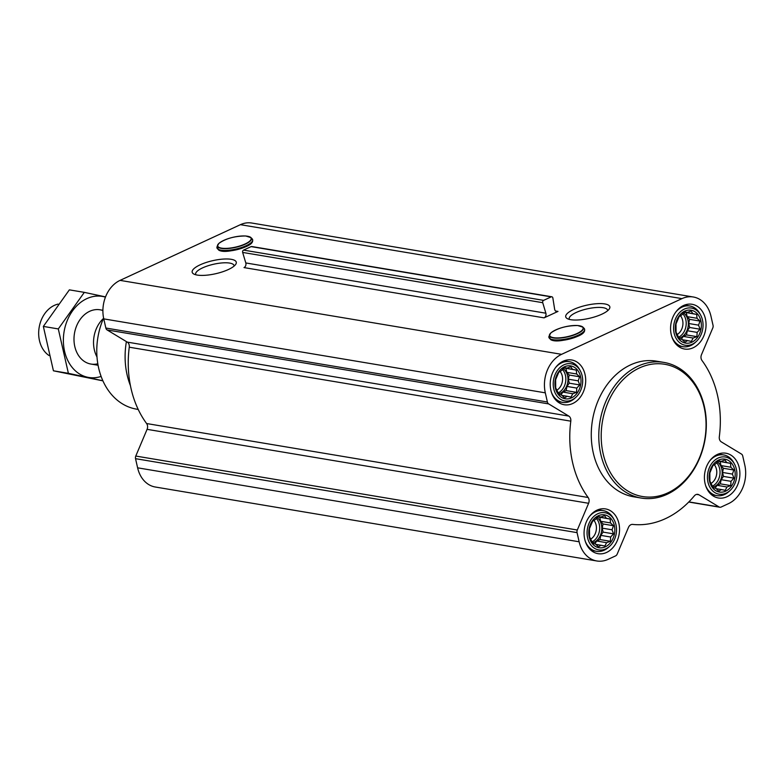 <?xml version="1.0" encoding="UTF-8"?>
<svg xmlns="http://www.w3.org/2000/svg" width="784" height="784" viewBox="0 0 784 784"><rect width="100%" height="100%" fill="white"/><g stroke="black" fill="none" stroke-linecap="round" stroke-linejoin="round"><path stroke-width="1.18" d="M195.853 274.792A19.678 5.821 167.2 0 1 195.657 274.292A19.678 5.821 167.2 0 1 213.562 264.257A19.678 5.821 167.2 0 1 234.034 265.57A19.678 5.821 167.2 0 1 234.073 266.109M614.342 525.486A16.68 12.926 99.5 0 0 592.459 520.752A16.68 12.926 99.5 0 0 598.574 547.653A16.68 12.926 99.5 0 0 614.342 525.486M610.491 522.928L613.46 525.721L612.049 529.798L613.539 533.855L610.628 537.02L610.393 541.293L606.6 542.685L604.866 546.046L601.054 545.252L598.437 546.83L595.468 544.037L592.831 543.439L589.548 536.785L589.47 528.641L592.616 521.203L595.232 519.625L598.143 516.46L600.779 517.058L604.572 515.676L606.365 518.263L610.177 519.067L610.491 522.928L600.652 521.282L603.033 523.967L613.46 525.721M734.706 469.792A16.68 12.926 99.5 0 0 712.823 465.049A16.68 12.926 99.5 0 0 718.928 491.96A16.68 12.926 99.5 0 0 734.706 469.792M730.845 467.225L733.824 470.018L732.413 474.095L733.902 478.162L730.982 481.327L730.757 485.6L726.964 486.982L725.229 490.343L721.407 489.549L718.801 491.127L715.831 488.344L713.195 487.736L709.912 481.082L709.834 472.948L712.979 465.51L715.586 463.922L718.507 460.757L721.143 461.355L724.935 459.973L726.719 462.57L730.541 463.364L730.845 467.225L721.006 465.578L723.387 468.273L733.824 470.018M700.867 320.852A16.68 12.926 99.5 0 0 678.983 316.109A16.68 12.926 99.5 0 0 685.089 343.02A16.68 12.926 99.5 0 0 700.867 320.852M697.005 318.284L699.985 321.077L698.573 325.154L700.063 329.221L697.143 332.387L696.917 336.659L693.125 338.041L691.39 341.403L687.568 340.609L684.961 342.187L681.992 339.403L679.356 338.796L676.073 332.142L675.994 324.008L679.14 316.569L681.747 314.982L684.667 311.816L687.303 312.414L691.096 311.032L692.88 313.629L696.702 314.423L697.005 318.284L687.166 316.638L689.548 319.333L699.985 321.077M580.513 376.545A16.68 12.926 99.5 0 0 558.62 371.812A16.68 12.926 99.5 0 0 564.735 398.713A16.68 12.926 99.5 0 0 580.513 376.545M576.652 373.988L579.621 376.781L578.21 380.848L579.699 384.915L576.789 388.08L576.554 392.353L572.761 393.735L571.026 397.106L567.214 396.302L564.598 397.89L561.628 395.097L558.992 394.499L555.709 387.845L555.631 379.701L558.776 372.263L561.393 370.685L564.304 367.52L566.94 368.117L570.732 366.736L572.526 369.323L576.338 370.117L576.652 373.988L566.812 372.341L569.194 375.026L579.621 376.781M246.068 246.588A17.718 5.243 167.2 0 1 228.879 251.017A17.718 5.243 167.2 0 1 217.903 249.096M228.32 269.549A22.618 6.693 167.2 0 1 193.707 273.979A22.618 6.693 167.2 0 1 212.738 260.67A22.618 6.693 167.2 0 1 235.661 264.443A22.618 6.693 167.2 0 1 228.32 269.549M557.992 311.415L544.076 317.853A3.44 2.666 -80.5 0 0 545.87 313.208L542.724 302.693A1.715 1.333 -80.5 0 1 543.616 300.37L551.172 296.871A1.715 1.333 -80.5 0 1 552.857 297.998L554.631 309.151A3.44 2.666 -80.5 0 0 556.699 311.601A3.44 2.666 -80.5 0 0 557.992 311.415L555.533 311.003M561.589 354.329L681.943 298.635A30.086 23.314 -80.5 0 1 693.281 296.989A30.086 23.314 -80.5 0 1 710.961 316.177L713.038 325.331A3.44 2.666 -80.5 0 1 712.793 327.947L701.494 354.662A5.155 3.998 -80.5 0 0 701.964 360.464A96.275 74.607 -80.5 0 1 719.31 436.796A5.155 3.998 -80.5 0 0 721.309 441.882L741.448 454.054A3.44 2.666 -80.5 0 1 742.722 455.965L744.8 465.118A30.086 23.314 -80.5 0 1 728.522 503.622L721.123 507.052A3.44 2.666 -80.5 0 1 719.83 507.238A3.44 2.666 -80.5 0 1 719.085 506.954L698.946 494.782A5.155 3.998 -80.5 0 0 697.829 494.361A5.155 3.998 -80.5 0 0 694.33 495.87A96.275 74.607 -80.5 0 1 632.649 524.408A5.155 3.998 -80.5 0 0 628.474 527.397L617.175 554.121A3.44 2.666 -80.5 0 1 615.558 555.905L608.159 559.325A30.086 23.314 -80.5 0 1 596.82 560.972A30.086 23.314 -80.5 0 1 579.141 541.783L577.063 532.63A3.44 2.666 -80.5 0 1 577.308 530.013L588.608 503.289A5.155 3.998 -80.5 0 0 588.137 497.497A96.275 74.607 -80.5 0 1 570.801 421.165A5.155 3.998 -80.5 0 0 568.792 416.079L548.663 403.907A3.44 2.666 -80.5 0 1 547.389 401.986L545.311 392.843A30.086 23.314 -80.5 0 1 561.589 354.329L120.06 280.378L240.414 224.675A30.086 23.314 -80.5 0 1 251.752 223.028L693.281 296.989M601.877 314.178A22.618 6.693 167.2 0 1 567.263 318.598A22.618 6.693 167.2 0 1 586.295 305.29A22.618 6.693 167.2 0 1 609.207 309.072A22.618 6.693 167.2 0 1 601.877 314.178M578.033 336.12A17.718 5.243 167.2 0 1 560.844 340.55A17.718 5.243 167.2 0 1 549.868 338.629M705.394 318.755A22.697 17.591 99.5 0 0 692.066 304.28A22.697 17.591 99.5 0 0 670.967 323.753A22.697 17.591 99.5 0 0 684.559 349.037A22.697 17.591 99.5 0 0 705.394 318.755M739.234 467.695A22.697 17.591 99.5 0 0 725.906 453.221A22.697 17.591 99.5 0 0 704.806 472.693A22.697 17.591 99.5 0 0 718.399 497.987A22.697 17.591 99.5 0 0 739.234 467.695M618.88 523.389A22.697 17.591 99.5 0 0 605.542 508.914A22.697 17.591 99.5 0 0 584.452 528.396A22.697 17.591 99.5 0 0 598.045 553.68A22.697 17.591 99.5 0 0 618.88 523.389M585.04 374.448A22.697 17.591 99.5 0 0 571.703 359.974A22.697 17.591 99.5 0 0 550.613 379.456A22.697 17.591 99.5 0 0 564.206 404.74A22.697 17.591 99.5 0 0 585.04 374.448M641.194 498.056L633.697 496.801A68.767 53.292 -80.5 0 1 593.282 452.936A68.767 53.292 -80.5 0 1 656.414 361.15L663.921 362.414A68.767 53.292 99.5 0 0 599.995 421.429A68.767 53.292 99.5 0 0 641.194 498.056A68.767 53.292 99.5 0 0 704.326 406.279A68.767 53.292 99.5 0 0 663.921 362.414M551.818 296.773L251.752 246.519A1.715 1.333 -80.5 0 0 251.105 246.607L243.55 250.106A1.715 1.333 -80.5 0 0 242.658 252.428L245.804 262.944A3.44 2.666 -80.5 0 1 244.01 267.589L544.076 317.853M596.82 560.972L155.291 487.011A30.086 23.314 -80.5 0 1 137.612 467.823L135.534 458.669A3.44 2.666 -80.5 0 1 135.779 456.053L147.078 429.338L588.608 503.289M120.06 280.378A30.086 23.314 -80.5 0 0 103.772 318.882L105.85 328.035A3.44 2.666 -80.5 0 0 107.124 329.946L127.263 342.118A5.155 3.998 -80.5 0 1 129.262 347.204A96.275 74.607 -80.5 0 0 146.608 423.536A5.155 3.998 -80.5 0 1 147.078 429.338M103.606 318.079A64.445 49.941 99.5 0 0 135.456 408.944L138.239 409.493M126.4 341.599A68.767 53.292 99.5 0 0 130.418 385.61M704.101 407.053A67.052 51.96 99.5 0 0 616.097 388.002A67.052 51.96 99.5 0 0 640.675 496.184A67.052 51.96 99.5 0 0 704.101 407.053M569.409 319.411A19.678 5.821 167.2 0 1 569.213 318.921A19.678 5.821 167.2 0 1 587.108 308.886A19.678 5.821 167.2 0 1 607.59 310.199A19.678 5.821 167.2 0 1 607.629 310.738M580.346 370.94A18.845 14.602 99.5 0 0 559.972 367.51A18.845 14.602 99.5 0 0 555.572 393.803A18.845 14.602 99.5 0 0 575.956 397.194A18.845 14.602 99.5 0 0 582.14 375.791A18.845 14.602 99.5 0 0 580.346 370.94L579.592 369.529A20.629 15.984 99.5 0 0 569.439 361.689A20.629 15.984 99.5 0 0 555.513 367.647M551.397 392.216A20.629 15.984 99.5 0 0 562.618 402.378A20.629 15.984 99.5 0 0 574.78 398.272L575.956 397.194M700.71 315.237A18.845 14.602 99.5 0 0 680.336 311.807A18.845 14.602 99.5 0 0 675.935 338.1A18.845 14.602 99.5 0 0 696.31 341.491A18.845 14.602 99.5 0 0 702.503 320.097A18.845 14.602 99.5 0 0 700.71 315.237L699.955 313.835A20.629 15.984 99.5 0 0 689.793 305.985A20.629 15.984 99.5 0 0 675.877 311.944M671.761 336.512A20.629 15.984 99.5 0 0 682.972 346.685A20.629 15.984 99.5 0 0 695.143 342.579L696.31 341.491M734.549 464.177A18.845 14.602 99.5 0 0 714.175 460.747A18.845 14.602 99.5 0 0 709.765 487.04A18.845 14.602 99.5 0 0 730.149 490.431A18.845 14.602 99.5 0 0 736.333 469.038A18.845 14.602 99.5 0 0 734.549 464.177L733.795 462.776A20.629 15.984 99.5 0 0 723.632 454.926A20.629 15.984 99.5 0 0 709.716 460.884M705.6 485.463A20.629 15.984 99.5 0 0 716.811 495.625A20.629 15.984 99.5 0 0 728.973 491.519L730.149 490.431M614.186 519.88A18.845 14.602 99.5 0 0 593.811 516.45A18.845 14.602 99.5 0 0 589.411 542.744A18.845 14.602 99.5 0 0 609.795 546.134A18.845 14.602 99.5 0 0 615.979 524.731A18.845 14.602 99.5 0 0 614.186 519.88L613.431 518.469A20.629 15.984 99.5 0 0 603.268 510.629A20.629 15.984 99.5 0 0 589.352 516.587M585.236 541.156A20.629 15.984 99.5 0 0 596.457 551.319A20.629 15.984 99.5 0 0 608.619 547.212L609.795 546.134M569.194 375.026L568.371 379.201L578.21 380.848M568.371 379.201L569.272 383.17L579.699 384.915M569.272 383.17L566.95 386.434L576.789 388.08M566.95 386.434L566.126 390.608L576.554 392.353M566.126 390.608L562.922 392.088L572.761 393.735M562.922 392.088L560.903 394.93M561.961 395.43L567.214 396.302M564.176 367.647L566.94 368.117M563.941 367.882L572.526 369.323M563.892 367.941L576.338 370.117M565.911 368.372L566.812 372.341M563.245 368.617A13.749 10.662 -80.5 0 1 567.596 375.771A13.749 10.662 -80.5 0 1 558.757 393.891M557.169 389.991A11.427 8.859 99.5 0 0 562.246 375.977A11.427 8.859 99.5 0 0 560.09 371.43M558.345 392.853A13.749 10.662 99.5 0 0 565.45 375.409A13.749 10.662 99.5 0 0 562.451 369.48M689.548 319.333L688.734 323.508L698.573 325.154M688.734 323.508L689.626 327.467L700.063 329.221M689.626 327.467L687.303 330.74L697.143 332.387M687.303 330.74L686.48 334.905L696.917 336.659M686.48 334.905L683.285 336.395L693.125 338.041M683.285 336.395L681.257 339.237M682.325 339.727L687.568 340.609M684.53 311.954L687.303 312.414M684.305 312.189L692.88 313.629M684.256 312.238L696.702 314.423M686.265 312.679L687.166 316.638M683.609 312.914A13.749 10.662 -80.5 0 1 687.95 320.068A13.749 10.662 -80.5 0 1 679.111 338.198M677.533 334.288A11.427 8.859 99.5 0 0 682.609 320.284A11.427 8.859 99.5 0 0 680.453 315.736M678.709 337.149A13.749 10.662 99.5 0 0 685.804 319.715A13.749 10.662 99.5 0 0 682.805 313.776M723.387 468.273L722.564 472.448L732.413 474.095M722.564 472.448L723.465 476.407L733.902 478.162M723.465 476.407L721.143 479.681L730.982 481.327M721.143 479.681L720.32 483.855L730.757 485.6M720.32 483.855L717.125 485.335L726.964 486.982M717.125 485.335L715.096 488.177M716.164 488.667L721.407 489.549M718.369 460.894L721.143 461.355M718.144 461.129L726.719 462.57M718.095 461.178L730.541 463.364M720.104 461.619L721.006 465.578M717.438 461.864A13.749 10.662 -80.5 0 1 721.79 469.018A13.749 10.662 -80.5 0 1 712.95 487.138M711.372 483.228A11.427 8.859 99.5 0 0 716.449 469.224A11.427 8.859 99.5 0 0 714.293 464.677M712.548 486.09A13.749 10.662 99.5 0 0 719.643 468.656A13.749 10.662 99.5 0 0 716.645 462.717M603.033 523.967L602.21 528.142L612.049 529.798M602.21 528.142L603.112 532.111L613.539 533.855M603.112 532.111L600.789 535.374L610.628 537.02M600.789 535.374L599.966 539.549L610.393 541.293M599.966 539.549L596.761 541.029L606.6 542.685M596.761 541.029L594.742 543.871M595.801 544.37L601.054 545.252M598.016 516.597L600.779 517.058M597.78 516.832L606.365 518.263M597.731 516.881L610.177 519.067M599.75 517.313L600.652 521.282M597.085 517.558A13.749 10.662 -80.5 0 1 601.426 524.712A13.749 10.662 -80.5 0 1 592.596 542.842M591.009 538.931A11.427 8.859 99.5 0 0 596.085 524.917A11.427 8.859 99.5 0 0 593.929 520.37M592.185 541.793A13.749 10.662 99.5 0 0 599.29 524.349A13.749 10.662 99.5 0 0 596.291 518.42M58.094 304.094A27.509 21.315 99.5 0 0 39.2 327.202A27.509 21.315 99.5 0 0 49.039 355.524M103.429 318.48A27.509 21.315 99.5 0 0 96.991 356.955M101.107 376.428A41.091 31.84 -80.5 0 1 63.445 337.502A41.091 31.84 -80.5 0 1 105.438 297.146M97.804 363.786A27.509 21.315 -80.5 0 1 74.147 335.885A27.509 21.315 -80.5 0 1 102.9 310.542M105.536 296.901L84.319 292.363L58.3 328.927L68.384 373.311L102.087 380.593M102.91 380.857L53.43 370.803L43.345 326.418L69.364 289.855L84.319 292.363M68.384 373.311L53.43 370.803M58.3 328.927L43.345 326.418M240.414 224.675L681.943 298.635M245.804 262.944L545.87 313.208M242.658 252.428L542.724 302.693M243.55 250.106L543.616 300.37M251.105 246.607L551.172 296.871M688.881 501.897L719.085 506.954M696.633 494.39L698.946 494.782M137.612 467.823L579.141 541.783M135.534 458.669L577.063 532.63M135.779 456.053L577.308 530.013M146.608 423.536L588.137 497.497M129.262 347.204L570.801 421.165M127.263 342.118L568.792 416.079M107.124 329.946L548.663 403.907M105.85 328.035L547.389 401.986M103.772 318.882L545.311 392.843M245.108 243.961A17.121 5.067 167.2 0 1 217.932 246.441A17.121 5.067 167.2 0 1 240.267 236.111A17.121 5.067 167.2 0 1 245.108 243.961M248.067 236.347A17.424 5.155 167.2 0 1 250.988 237.64A17.424 5.155 167.2 0 1 245.333 244.147A17.424 5.155 167.2 0 1 226.37 248.646A17.424 5.155 167.2 0 1 217.55 245.235A17.424 5.155 167.2 0 1 219.628 242.815M246.215 245.686A18.316 5.419 167.2 0 1 226.282 250.41A18.316 5.419 167.2 0 1 217.011 246.823L218.805 250.184C223.234 252.615 232.368 251.409 246.205 246.568C251.742 244.187 253.732 241.609 252.154 238.836A18.316 5.419 167.2 0 1 246.215 245.686M577.073 333.494A17.121 5.067 167.2 0 1 549.898 335.983A17.121 5.067 167.2 0 1 572.232 325.644A17.121 5.067 167.2 0 1 577.073 333.494M580.033 325.889A17.424 5.155 167.2 0 1 582.953 327.173A17.424 5.155 167.2 0 1 577.298 333.69A17.424 5.155 167.2 0 1 558.335 338.178A17.424 5.155 167.2 0 1 549.515 334.768A17.424 5.155 167.2 0 1 551.593 332.347M578.18 335.219A18.316 5.419 167.2 0 1 558.247 339.942A18.316 5.419 167.2 0 1 548.976 336.356L550.77 339.717C555.199 342.157 564.333 340.952 578.171 336.101C583.708 333.719 585.697 331.142 584.129 328.378A18.316 5.419 167.2 0 1 578.18 335.219M688.744 502.034L719.83 507.238M217.011 246.823L218.854 243.412C225.782 238.512 234.739 236.043 245.735 235.984L250.988 237.64L252.154 238.836M548.976 336.356L550.819 332.945C557.747 328.055 566.705 325.576 577.7 325.527L582.953 327.173L584.129 328.378M557.316 401.496L562.618 402.378M564.137 360.797L569.439 361.689M677.68 345.793L682.972 346.685M684.501 305.103L689.793 305.985M711.519 494.733L716.811 495.625M718.33 454.044L723.632 454.926M591.156 550.437L596.457 551.319M597.976 509.737L603.268 510.629M90.954 364.06L98.069 365.246M100.038 309.798L102.9 310.278"/></g></svg>
